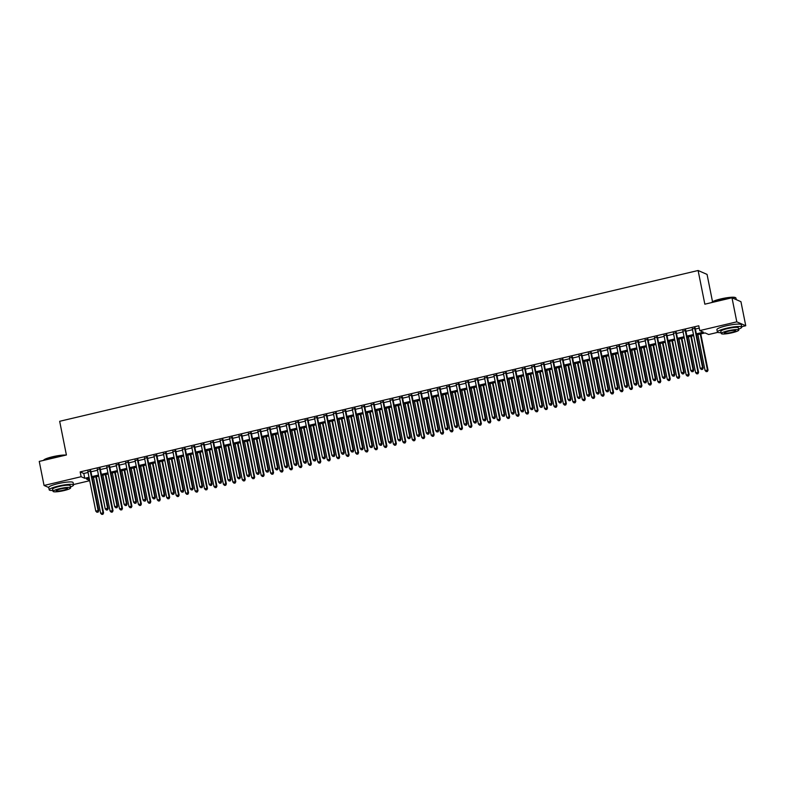 <?xml version="1.0" encoding="UTF-8"?>
<svg xmlns="http://www.w3.org/2000/svg" width="785" height="785" viewBox="0 0 785 785"><rect width="100%" height="100%" fill="white"/><g stroke="black" fill="none" stroke-linecap="round" stroke-linejoin="round"><path stroke-width="1.18" d="M712.525 301.754L707.059 274.407L698.11 270.501L59.67 421.3L66.401 454.986L39.25 461.403L44.058 485.464L81.13 476.711L84.751 478.291L89.029 477.29M698.11 270.501L704.842 304.188L731.993 297.77L740.942 301.685L745.75 325.746L741.668 326.707M717.755 332.359L708.678 334.508L705.058 332.918L696.57 334.92M89.706 480.705L73.476 484.541M90.785 470.98L87.9 471.657M100.235 468.743L97.34 469.43M109.674 466.516L106.789 467.193M119.124 464.288L116.229 464.965M128.563 462.051L125.678 462.738M138.013 459.824L135.118 460.501M147.452 457.596L144.568 458.273M156.902 455.359L154.007 456.046M166.341 453.131L163.457 453.808M175.791 450.894L172.896 451.581M185.231 448.667L182.346 449.354M194.68 446.439L191.785 447.116M204.12 444.202L201.235 444.889M213.559 441.975L210.674 442.661M223.009 439.747L220.124 440.424M232.448 437.51L229.563 438.197M241.898 435.283L239.013 435.969M251.337 433.055L248.452 433.732M260.787 430.818L257.902 431.505M270.226 428.59L267.342 429.277M279.676 426.363L276.791 427.04M289.115 424.126L286.231 424.813M298.565 421.898L295.68 422.585M308.005 419.671L305.12 420.348M317.454 417.434L314.569 418.12M326.894 415.206L324.009 415.893M336.343 412.979L333.448 413.656M345.783 410.741L342.898 411.428M355.232 408.514L352.337 409.201M364.672 406.287L361.787 406.964M374.121 404.049L371.226 404.736M383.561 401.822L380.676 402.499M393.01 399.594L390.116 400.272M402.45 397.357L399.565 398.044M411.899 395.13L409.005 395.807M421.339 392.902L418.454 393.579M430.788 390.665L427.894 391.352M440.228 388.438L437.343 389.115M449.677 386.21L446.783 386.887M459.117 383.973L456.232 384.66M468.566 381.745L465.672 382.423M478.006 379.518L475.121 380.195M487.456 377.281L484.561 377.968M496.895 375.053L494.01 375.73M506.345 372.826L503.45 373.503M515.784 370.589L512.899 371.276M525.224 368.361L522.339 369.038M534.673 366.124L531.788 366.811M544.113 363.897L541.228 364.583M553.562 361.669L550.678 362.346M563.002 359.432L560.117 360.119M572.451 357.204L569.567 357.891M581.891 354.977L579.006 355.654M591.34 352.74L588.456 353.427M600.78 350.512L597.895 351.199M610.23 348.285L607.345 348.962M619.669 346.048L616.784 346.735M629.119 343.82L626.234 344.507M638.558 341.593L635.673 342.27M648.008 339.355L645.113 340.042M657.447 337.128L654.562 337.815M666.897 334.901L664.002 335.578M676.336 332.663L673.452 333.35M685.786 330.436L682.891 331.123M696.354 333.831L703.36 332.183L699.739 330.593L698.778 325.785L80.168 471.893L83.789 473.483L88.067 472.472M90.952 471.795L97.507 470.244M100.392 469.558L106.946 468.017M109.841 467.33L116.396 465.78M119.281 465.103L125.835 463.552M128.73 462.865L135.285 461.325M138.17 460.638L144.725 459.088M147.619 458.411L154.174 456.86M157.059 456.173L163.614 454.633M166.508 453.946L173.063 452.396M175.948 451.718L182.503 450.168M185.397 449.481L191.952 447.931M194.837 447.254L201.392 445.703M204.286 445.026L210.841 443.476M213.726 442.789L220.281 441.239M223.175 440.562L229.73 439.011M232.615 438.334L239.17 436.784M242.065 436.097L248.619 434.547M251.504 433.87L258.059 432.319M260.954 431.642L267.508 430.092M270.393 429.405L276.948 427.854M279.843 427.177L286.397 425.627M289.282 424.95L295.837 423.4M298.722 422.713L305.286 421.162M308.171 420.485L314.726 418.935M317.611 418.258L324.176 416.707M327.06 416.021L333.615 414.47M336.5 413.793L343.065 412.243M345.95 411.566L352.504 410.015M355.389 409.328L361.954 407.778M364.839 407.101L371.393 405.551M374.278 404.864L380.843 403.323M383.728 402.636L390.282 401.086M393.167 400.409L399.732 398.858M402.617 398.172L409.171 396.631M412.056 395.944L418.611 394.394M421.506 393.717L428.06 392.166M430.945 391.479L437.5 389.939M440.395 389.252L446.95 387.702M449.834 387.025L456.389 385.474M459.284 384.787L465.839 383.247M468.724 382.56L475.278 381.01M478.173 380.332L484.728 378.782M487.613 378.095L494.167 376.555M497.062 375.868L503.617 374.317M506.502 373.64L513.056 372.09M515.951 371.403L522.506 369.863M525.391 369.176L531.945 367.625M534.84 366.948L541.395 365.398M544.28 364.711L550.834 363.17M553.729 362.484L560.284 360.933M563.169 360.256L569.724 358.706M572.618 358.019L579.173 356.468M582.058 355.791L588.613 354.241M591.507 353.564L598.062 352.014M600.947 351.327L607.502 349.776M610.387 349.099L616.951 347.549M619.836 346.872L626.391 345.322M629.276 344.635L635.84 343.084M638.725 342.407L645.28 340.857M648.165 340.18L654.729 338.629M657.614 337.942L664.169 336.392M667.054 335.715L673.618 334.165M676.503 333.488L683.058 331.937M685.943 331.25L692.507 329.7M695.392 329.023L699.239 328.11M695.225 328.209L692.341 328.886M731.993 297.77L736.801 321.84L745.75 325.746M48.739 487.514L44.058 485.464M80.168 471.893L81.13 476.711M699.739 330.593L736.801 321.84M91.914 476.603L98.468 475.053M101.353 474.375L107.908 472.825M110.803 472.148L117.357 470.598M120.242 469.911L126.797 468.36M129.692 467.683L136.247 466.133M139.131 465.446L145.686 463.906M148.581 463.219L155.136 461.668M158.02 460.991L164.575 459.441M167.47 458.754L174.025 457.213M176.91 456.527L183.464 454.976M186.359 454.299L192.914 452.749M195.799 452.062L202.353 450.521M205.248 449.834L211.803 448.284M214.688 447.607L221.242 446.057M224.137 445.37L230.692 443.829M233.577 443.142L240.131 441.592M243.026 440.915L249.581 439.364M252.466 438.678L259.021 437.137M261.915 436.45L268.47 434.9M271.355 434.223L277.91 432.672M280.804 431.986L287.359 430.445M290.244 429.758L296.799 428.208M299.684 427.531L306.248 425.98M309.133 425.293L315.688 423.753M318.573 423.066L325.137 421.516M328.022 420.838L334.577 419.288M337.462 418.601L344.026 417.051M346.911 416.374L353.466 414.823M356.351 414.146L362.915 412.596M365.8 411.909L372.355 410.359M375.24 409.682L381.804 408.131M384.689 407.454L391.244 405.904M394.129 405.217L400.693 403.667M403.578 402.99L410.133 401.439M413.018 400.762L419.573 399.212M422.467 398.525L429.022 396.974M431.907 396.297L438.462 394.747M441.356 394.07L447.911 392.52M450.796 391.833L457.351 390.282M460.245 389.605L466.8 388.055M469.685 387.378L476.24 385.827M479.135 385.141L485.689 383.59M488.574 382.913L495.129 381.363M498.024 380.686L504.578 379.135M507.463 378.448L514.018 376.898M516.913 376.221L523.467 374.671M526.352 373.984L532.907 372.443M535.802 371.756L542.356 370.206M545.241 369.529L551.796 367.979M554.691 367.292L561.246 365.751M564.13 365.064L570.685 363.514M573.58 362.837L580.135 361.286M583.019 360.6L589.574 359.059M592.469 358.372L599.024 356.822M601.909 356.145L608.463 354.594M611.348 353.907L617.913 352.367M620.798 351.68L627.352 350.13M630.237 349.453L636.802 347.902M639.687 347.215L646.241 345.675M649.126 344.988L655.691 343.438M658.576 342.76L665.13 341.21M668.015 340.523L674.58 338.983M677.465 338.296L684.02 336.745M686.904 336.068L693.469 334.518M89.245 478.379L86.448 479.036L89.657 480.44M693.685 335.607L687.13 337.158M684.235 337.835L677.681 339.385M674.796 340.062L668.241 341.612M665.346 342.299L658.792 343.85M655.907 344.527L649.352 346.077M646.457 346.754L639.903 348.304M637.018 348.991L630.463 350.542M627.568 351.219L621.014 352.769M618.129 353.446L611.574 354.997M608.679 355.683L602.124 357.234M599.24 357.911L592.685 359.461M589.79 360.148L583.235 361.689M580.351 362.376L573.796 363.926M570.901 364.603L564.346 366.153M561.461 366.84L554.907 368.381M552.012 369.068L545.457 370.618M542.572 371.295L536.018 372.846M533.123 373.532L526.568 375.073M523.683 375.76L517.129 377.31M514.234 377.987L507.679 379.538M504.794 380.225L498.239 381.765M495.355 382.452L488.79 384.002M485.905 384.679L479.35 386.23M476.466 386.917L469.901 388.457M467.016 389.144L460.461 390.695M457.576 391.372L451.012 392.922M448.127 393.609L441.572 395.149M438.687 395.836L432.123 397.387M429.238 398.064L422.683 399.614M419.798 400.301L413.234 401.841M410.349 402.528L403.794 404.079M400.909 404.756L394.345 406.306M391.46 406.993L384.905 408.543M382.02 409.221L375.465 410.771M372.571 411.448L366.016 412.998M363.131 413.685L356.576 415.236M353.682 415.913L347.127 417.463M344.242 418.14L337.687 419.69M334.793 420.377L328.238 421.928M325.353 422.605L318.798 424.155M315.904 424.832L309.349 426.383M306.464 427.069L299.909 428.62M297.015 429.297L290.46 430.847M287.575 431.524L281.02 433.075M278.125 433.762L271.571 435.312M268.686 435.989L262.131 437.539M259.236 438.216L252.682 439.767M249.797 440.454L243.242 442.004M240.347 442.681L233.793 444.231M230.908 444.909L224.353 446.459M221.458 447.146L214.904 448.696M212.019 449.373L205.464 450.924M202.569 451.611L196.014 453.151M193.13 453.838L186.575 455.388M183.69 456.065L177.125 457.616M174.241 458.303L167.686 459.843M164.801 460.53L158.236 462.08M155.351 462.757L148.797 464.308M145.912 464.995L139.347 466.535M136.462 467.222L129.908 468.773M127.023 469.45L120.458 471M117.573 471.687L111.019 473.227M108.134 473.914L101.569 475.465M98.684 476.142L92.13 477.692M83.789 473.483L84.751 478.291M694.627 327.944L702.585 367.792L700.22 368.351L692.262 328.503M695.147 327.816L703.193 368.057L702.585 367.792L702.31 369.284L701.368 369.509L702.31 369.284M702.555 369.392L703.193 368.057M700.22 368.351L701.368 369.509M697.894 334.606L705.058 370.461L708.031 370.167L700.789 333.929M707.148 371.403L706.196 371.629L707.383 371.511L707.422 369.902L700.259 334.047M706.196 371.629L705.058 370.461M708.031 370.167L707.383 371.511M720.758 298.938A12.118 1.884 -11.3 0 1 735.388 297.584L735.731 297.809A12.423 1.933 168.7 0 0 720.748 299.193A12.423 1.933 168.7 0 0 711.72 302.559L711.916 302.274A12.118 1.884 -11.3 0 1 720.758 298.938M736.261 299.635L735.947 298.074A12.423 1.933 168.7 0 0 735.731 297.809M738.606 329.141A12.423 1.933 168.7 0 0 741.756 327.149A12.423 1.933 168.7 0 0 726.557 328.258A12.423 1.933 168.7 0 0 717.392 332.016A12.423 1.933 168.7 0 0 721.072 332.654M741.756 327.149L741.275 324.745A12.423 1.933 168.7 0 0 726.076 325.853A12.423 1.933 168.7 0 0 716.911 329.612L717.392 332.016M721.248 333.546L720.807 331.329A8.939 1.393 -11.3 0 1 727.401 328.63A8.939 1.393 -11.3 0 1 738.342 327.826L738.793 330.043A8.939 1.393 168.7 0 0 727.842 330.838A8.939 1.393 168.7 0 0 721.248 333.546A8.939 1.393 168.7 0 0 732.199 332.742A8.939 1.393 168.7 0 0 738.793 330.043M728.617 331.182A5.76 0.893 168.7 0 0 724.369 332.928A5.76 0.893 168.7 0 0 731.424 332.408A5.76 0.893 168.7 0 0 735.673 330.662A5.76 0.893 168.7 0 0 728.617 331.182M65.263 455.261A12.423 1.933 168.7 0 0 52.556 457.017A12.423 1.933 168.7 0 0 43.528 460.393L43.724 460.108A12.118 1.884 -11.3 0 1 52.566 456.762A12.118 1.884 -11.3 0 1 65.95 455.094M70.415 486.975A12.423 1.933 168.7 0 0 73.564 484.973A12.423 1.933 168.7 0 0 58.365 486.092A12.423 1.933 168.7 0 0 49.21 489.84A12.423 1.933 168.7 0 0 52.88 490.478M73.564 484.973L73.084 482.569A12.423 1.933 168.7 0 0 57.884 483.678A12.423 1.933 168.7 0 0 48.729 487.436L49.21 489.84M53.056 491.371L52.615 489.163A8.939 1.393 -11.3 0 1 59.209 486.455A8.939 1.393 -11.3 0 1 70.159 485.66L70.601 487.868A8.939 1.393 168.7 0 0 59.65 488.672A8.939 1.393 168.7 0 0 53.056 491.371A8.939 1.393 168.7 0 0 64.007 490.576A8.939 1.393 168.7 0 0 70.601 487.868M60.425 489.006A5.76 0.893 168.7 0 0 56.177 490.753A5.76 0.893 168.7 0 0 63.232 490.233A5.76 0.893 168.7 0 0 67.481 488.496A5.76 0.893 168.7 0 0 60.425 489.006M685.177 330.171L693.145 370.02L690.78 370.579L682.822 330.73M685.707 330.043L693.744 370.284L693.145 370.02L692.861 371.521L691.919 371.747L692.861 371.521M693.106 371.629L693.744 370.284M690.78 370.579L691.919 371.747M675.738 332.398L683.696 372.247L681.341 372.806L673.373 332.958M676.258 332.281L684.304 372.512L683.696 372.247L683.421 373.748L682.479 373.974L683.421 373.748M683.666 373.856L684.304 372.512M681.341 372.806L682.479 373.974M666.288 334.636L674.256 374.484L671.891 375.044L663.933 335.195M666.818 334.508L674.855 374.749L674.256 374.484L673.972 375.976L673.03 376.201L673.972 375.976M674.217 376.084L674.855 374.749M671.891 375.044L673.03 376.201M656.849 336.863L664.807 376.712L662.452 377.271L654.484 337.422M657.369 336.736L665.415 376.977L664.807 376.712L664.532 378.213L663.59 378.439L664.532 378.213M664.777 378.321L665.415 376.977M662.452 377.271L663.59 378.439M688.455 336.843L695.618 372.689L698.581 372.404L691.34 336.157M697.698 373.631L696.756 373.856L697.943 373.738L697.973 372.139L690.81 336.284M696.756 373.856L695.618 372.689M698.581 372.404L697.943 373.738M679.005 339.071L686.168 374.926L689.142 374.631L681.9 338.384M688.259 375.868L687.307 376.084L688.494 375.966L688.533 374.366L681.37 338.512M687.307 376.084L686.168 374.926M689.142 374.631L688.494 375.966M669.566 341.298L676.729 377.153L679.692 376.859L672.451 340.621M678.809 378.095L677.867 378.321L679.054 378.203L679.084 376.594L671.921 340.739M677.867 378.321L676.729 377.153M679.692 376.859L679.054 378.203M660.116 343.536L667.279 379.381L670.253 379.096L663.011 342.849M669.369 380.323L668.428 380.548L669.605 380.431L669.644 378.831L662.481 342.976M668.428 380.548L667.279 379.381M670.253 379.096L669.605 380.431M647.399 339.091L655.367 378.949L653.002 379.498L645.044 339.65M647.929 338.973L655.966 379.204L655.367 378.949L655.082 380.44L654.14 380.666L655.082 380.44M655.328 380.548L655.966 379.204M653.002 379.498L654.14 380.666M650.677 345.763L657.84 381.618L660.803 381.324L653.562 345.076M659.92 382.56L658.978 382.776L660.165 382.658L660.195 381.059L653.032 345.204M658.978 382.776L657.84 381.618M660.803 381.324L660.165 382.658M637.96 341.328L645.918 381.176L643.563 381.736L635.595 341.887M638.48 341.2L646.526 381.441L645.918 381.176L645.643 382.678L644.701 382.894L645.643 382.678M645.888 382.776L646.526 381.441M643.563 381.736L644.701 382.894M641.227 347.99L648.39 383.845L651.364 383.551L644.122 347.313M650.48 384.787L649.538 385.013L650.716 384.895L650.755 383.286L643.592 347.441M649.538 385.013L648.39 383.845M651.364 383.551L650.716 384.895M628.51 343.555L636.478 383.404L634.113 383.963L626.155 344.115M629.04 343.428L637.077 383.669L636.478 383.404L636.193 384.905L635.251 385.131L636.193 384.905M636.439 385.013L637.077 383.669M634.113 383.963L635.251 385.131M631.788 350.228L638.951 386.073L641.914 385.788L634.672 349.541M641.031 387.015L640.089 387.24L641.276 387.123L641.316 385.523L634.143 349.668M640.089 387.24L638.951 386.073M641.914 385.788L641.276 387.123M619.071 345.783L627.029 385.641L624.674 386.191L616.706 346.342M619.591 345.665L627.637 385.896L627.029 385.641L626.754 387.133L625.812 387.358L626.754 387.133M626.999 387.24L627.637 385.896M624.674 386.191L625.812 387.358M622.338 352.455L629.501 388.31L632.474 388.016L625.233 351.778M631.591 389.252L630.649 389.468L631.827 389.35L631.866 387.751L624.703 351.896M630.649 389.468L629.501 388.31M632.474 388.016L631.827 389.35M609.621 348.02L617.589 387.868L615.224 388.428L607.266 348.579M610.151 347.892L618.188 388.133L617.589 387.868L617.314 389.37L616.362 389.586L617.314 389.37M617.55 389.468L618.188 388.133M615.224 388.428L616.362 389.586M612.899 354.683L620.062 390.537L623.025 390.243L615.783 354.006M622.142 391.479L621.2 391.705L622.387 391.587L622.427 389.978L615.254 354.133M621.2 391.705L620.062 390.537M623.025 390.243L622.387 391.587M600.182 350.247L608.139 390.096L605.784 390.655L597.817 350.807M600.702 350.12L608.748 390.361L608.139 390.096L607.865 391.597L606.923 391.823L607.865 391.597M608.11 391.705L608.748 390.361M605.784 390.655L606.923 391.823M603.449 356.92L610.612 392.765L613.585 392.48L606.344 356.233M612.702 393.707L611.76 393.933L612.938 393.815L612.977 392.215L605.814 356.361M611.76 393.933L610.612 392.765M613.585 392.48L612.938 393.815M590.732 352.485L598.7 392.333L596.335 392.883L588.377 353.034M591.262 352.357L599.298 392.598L598.7 392.333L598.425 393.825L597.473 394.05L598.425 393.825M598.661 393.933L599.298 392.598M596.335 392.883L597.473 394.05M594.01 359.147L601.173 395.002L604.136 394.708L596.894 358.47M603.253 395.944L602.311 396.16L603.498 396.042L603.537 394.443L596.365 358.588M602.311 396.16L601.173 395.002M604.136 394.708L603.498 396.042M581.292 354.712L589.25 394.561L586.895 395.12L578.928 355.271M581.813 354.584L589.859 394.826L589.25 394.561L588.976 396.062L588.034 396.278L588.976 396.062M589.221 396.16L589.859 394.826M586.895 395.12L588.034 396.278M584.56 361.375L591.723 397.23L594.696 396.935L587.455 360.698M593.813 398.172L592.871 398.397L594.059 398.28L594.088 396.67L586.925 360.825M592.871 398.397L591.723 397.23M594.696 396.935L594.059 398.28M571.843 356.939L579.811 396.788L577.446 397.347L569.488 357.499M572.373 356.822L580.409 397.053L579.811 396.788L579.536 398.289L578.584 398.515L579.536 398.289M579.772 398.397L580.409 397.053M577.446 397.347L578.584 398.515M575.12 363.612L582.284 399.467L585.247 399.173L578.005 362.925M584.364 400.399L583.422 400.625L584.609 400.507L584.648 398.908L577.485 363.053M583.422 400.625L582.284 399.467M585.247 399.173L584.609 400.507M562.403 359.177L570.361 399.025L568.006 399.575L560.039 359.726M562.933 359.049L570.97 399.29L570.361 399.025L570.087 400.517L569.145 400.742L570.087 400.517M570.332 400.625L570.97 399.29M568.006 399.575L569.145 400.742M565.671 365.839L572.844 401.694L575.807 401.4L568.566 365.162M574.924 402.636L573.982 402.852L575.169 402.734L575.199 401.135L568.036 365.28M573.982 402.852L572.844 401.694M575.807 401.4L575.169 402.734M552.954 361.404L560.922 401.253L558.557 401.812L550.599 361.963M553.484 361.277L561.52 401.518L560.922 401.253L560.647 402.754L559.695 402.97L560.647 402.754M560.883 402.852L561.52 401.518M558.557 401.812L559.695 402.97M556.231 368.067L563.394 403.922L566.358 403.627L559.116 367.39M565.475 404.864L564.533 405.089L565.72 404.972L565.759 403.362L558.596 367.517M564.533 405.089L563.394 403.922M566.358 403.627L565.72 404.972M543.514 363.632L551.472 403.48L549.117 404.039L541.15 364.191M544.044 363.514L552.081 403.745L551.472 403.48L551.198 404.981L550.256 405.207L551.198 404.981M551.443 405.089L552.081 403.745M549.117 404.039L550.256 405.207M546.782 370.304L553.955 406.159L556.918 405.865L549.677 369.617M556.035 407.091L555.093 407.317L556.28 407.199L556.31 405.6L549.147 369.745M555.093 407.317L553.955 406.159M556.918 405.865L556.28 407.199M534.065 365.869L542.033 405.717L539.668 406.267L531.71 366.418M534.595 365.741L542.631 405.982L542.033 405.717L541.758 407.209L540.806 407.435L541.758 407.209M541.993 407.317L542.631 405.982M539.668 406.267L540.806 407.435M537.342 372.532L544.505 408.386L547.469 408.092L540.227 371.854M546.586 409.328L545.644 409.544L546.831 409.427L546.87 407.827L539.707 371.972M545.644 409.544L544.505 408.386M547.469 408.092L546.831 409.427M524.625 368.096L532.583 407.945L530.228 408.504L522.26 368.656M525.155 367.969L533.192 408.21L532.583 407.945L532.308 409.446L531.366 409.662L532.308 409.446M532.554 409.544L533.192 408.21M530.228 408.504L531.366 409.662M527.893 374.759L535.066 410.614L538.029 410.32L530.788 374.082M537.146 411.556L536.204 411.782L537.391 411.664L537.421 410.055L530.258 374.209M536.204 411.782L535.066 410.614M538.029 410.32L537.391 411.664M515.176 370.324L523.144 410.172L520.779 410.732L512.821 370.883M515.706 370.206L523.742 410.437L523.144 410.172L522.869 411.674L521.917 411.899L522.869 411.674M523.104 411.782L523.742 410.437M520.779 410.732L521.917 411.899M518.453 376.996L525.616 412.851L528.58 412.557L521.338 376.309M527.697 413.783L526.755 414.009L527.942 413.891L527.981 412.292L520.818 376.437M526.755 414.009L525.616 412.851M528.58 412.557L527.942 413.891M505.736 372.561L513.694 412.41L511.339 412.959L503.371 373.111M506.266 372.433L514.303 412.674L513.694 412.41L513.419 413.901L512.477 414.127L513.419 413.901M513.665 414.009L514.303 412.674M511.339 412.959L512.477 414.127M509.014 379.224L516.177 415.079L519.14 414.784L511.898 378.547M518.257 416.021L517.315 416.236L518.502 416.119L518.532 414.519L511.369 378.664M517.315 416.236L516.177 415.079M519.14 414.784L518.502 416.119M496.287 374.788L504.255 414.637L501.89 415.196L493.932 375.348M496.817 374.661L504.863 414.902L504.255 414.637L503.98 416.138L503.028 416.354L503.98 416.138M504.215 416.236L504.863 414.902M501.89 415.196L503.028 416.354M499.564 381.451L506.727 417.306L509.691 417.012L502.449 380.774M508.817 418.248L507.866 418.474L509.053 418.356L509.092 416.747L501.929 380.902M507.866 418.474L506.727 417.306M509.691 417.012L509.053 418.356M486.847 377.016L494.805 416.864L492.45 417.424L484.482 377.575M487.377 376.898L495.413 417.129L494.805 416.864L494.53 418.366L493.588 418.591L494.53 418.366M494.776 418.474L495.413 417.129M492.45 417.424L493.588 418.591M490.125 383.688L497.288 419.543L500.251 419.249L493.009 383.001M499.368 420.475L498.426 420.701L499.613 420.583L499.643 418.984L492.48 383.129M498.426 420.701L497.288 419.543M500.251 419.249L499.613 420.583M477.398 379.253L485.365 419.102L483.001 419.661L475.043 379.803M477.928 379.126L485.974 419.367L485.365 419.102L485.091 420.593L484.139 420.819L485.091 420.593M485.326 420.701L485.974 419.367M483.001 419.661L484.139 420.819M480.675 385.916L487.838 421.771L490.802 421.476L483.56 385.239M489.928 422.713L488.976 422.929L490.164 422.821L490.203 421.211L483.04 385.356M488.976 422.929L487.838 421.771M490.802 421.476L490.164 422.821M467.958 381.481L475.916 421.329L473.561 421.888L465.593 382.04M468.488 381.353L476.524 421.594L475.916 421.329L475.641 422.83L474.699 423.046L475.641 422.83M475.887 422.929L476.524 421.594M473.561 421.888L474.699 423.046M471.236 388.143L478.399 423.998L481.362 423.704L474.12 387.466M480.479 424.94L479.537 425.166L480.724 425.048L480.754 423.439L473.59 387.594M479.537 425.166L478.399 423.998M481.362 423.704L480.724 425.048M458.509 383.708L466.476 423.557L464.112 424.116L456.154 384.267M459.039 383.59L467.085 423.822L466.476 423.557L466.202 425.058L465.26 425.284L466.202 425.058M466.437 425.166L467.085 423.822M464.112 424.116L465.26 425.284M461.786 390.38L468.949 426.235L471.913 425.941L464.671 389.694M471.039 427.168L470.087 427.393L471.275 427.275L471.314 425.676L464.151 389.821M470.087 427.393L468.949 426.235M471.913 425.941L471.275 427.275M449.069 385.945L457.027 425.794L454.672 426.353L446.704 386.495M449.599 385.818L457.635 426.059L457.027 425.794L456.752 427.285L455.81 427.511L456.752 427.285M456.998 427.393L457.635 426.059M454.672 426.353L455.81 427.511M452.346 392.608L459.51 428.463L462.473 428.168L455.231 391.931M461.59 429.405L460.648 429.63L461.835 429.513L461.865 427.903L454.701 392.049M460.648 429.63L459.51 428.463M462.473 428.168L461.835 429.513M439.629 388.173L447.587 428.021L445.223 428.581L437.265 388.732M440.149 388.045L448.196 428.286L447.587 428.021L447.313 429.523L446.371 429.738L447.313 429.523M447.548 429.621L448.196 428.286M445.223 428.581L446.371 429.738M442.897 394.845L450.06 430.69L453.024 430.396L445.782 394.158M452.15 431.632L451.198 431.858L452.386 431.74L452.425 430.131L445.262 394.286M451.198 431.858L450.06 430.69M453.024 430.396L452.386 431.74M430.18 390.4L438.148 430.249L435.783 430.808L427.815 390.959M430.71 390.282L438.746 430.514L438.148 430.249L437.863 431.75L436.921 431.976L437.863 431.75M438.108 431.858L438.746 430.514M435.783 430.808L436.921 431.976M433.457 397.073L440.62 432.927L443.584 432.633L436.342 396.386M442.701 433.86L441.759 434.085L442.946 433.968L442.975 432.368L435.812 396.513M441.759 434.085L440.62 432.927M443.584 432.633L442.946 433.968M420.74 392.637L428.698 432.486L426.334 433.045L418.376 393.197M421.26 392.51L429.307 432.751L428.698 432.486L428.424 433.977L427.482 434.203L428.424 433.977M428.659 434.085L429.307 432.751M426.334 433.045L427.482 434.203M424.008 399.3L431.171 435.155L434.134 434.861L426.893 398.623M433.261 436.097L432.309 436.323L433.497 436.205L433.536 434.596L426.373 398.741M432.309 436.323L431.171 435.155M434.134 434.861L433.497 436.205M411.291 394.865L419.259 434.713L416.894 435.273L408.926 395.424M411.821 394.737L419.857 434.978L419.259 434.713L418.974 436.215L418.032 436.431L418.974 436.215M419.219 436.313L419.857 434.978M416.894 435.273L418.032 436.431M414.568 401.537L421.731 437.382L424.695 437.088L417.453 400.85M423.812 438.324L422.87 438.55L424.057 438.432L424.086 436.823L416.923 400.978M422.87 438.55L421.731 437.382M424.695 437.088L424.057 438.432M401.851 397.092L409.809 436.941L407.444 437.5L399.486 397.652M402.371 396.974L410.418 437.206L409.809 436.941L409.534 438.442L408.592 438.668L409.534 438.442M409.77 438.55L410.418 437.206M407.444 437.5L408.592 438.668M405.119 403.765L412.282 439.62L415.245 439.325L408.004 403.078M414.372 440.552L413.42 440.777L414.608 440.66L414.647 439.06L407.484 403.205M413.42 440.777L412.282 439.62M415.245 439.325L414.608 440.66M392.402 399.329L400.37 439.178L398.005 439.737L390.037 399.889M392.932 399.202L400.968 439.443L400.37 439.178L400.085 440.67L399.143 440.895L400.085 440.67M400.33 440.777L400.968 439.443M398.005 439.737L399.143 440.895M395.679 405.992L402.842 441.847L405.806 441.553L398.564 405.315M404.923 442.789L403.981 443.015L405.168 442.897L405.197 441.288L398.034 405.433M403.981 443.015L402.842 441.847M405.806 441.553L405.168 442.897M382.962 401.557L390.92 441.405L388.555 441.965L380.597 402.116M383.482 401.429L391.529 441.67L390.92 441.405L390.645 442.907L389.703 443.123L390.645 442.907M390.891 443.015L391.529 441.67M388.555 441.965L389.703 443.123M386.23 408.229L393.393 444.075L396.366 443.78L389.125 407.543M395.483 445.016L394.531 445.242L395.718 445.124L395.758 443.525L388.595 407.67M394.531 445.242L393.393 444.075M396.366 443.78L395.718 445.124M373.513 403.784L381.481 443.633L379.116 444.192L371.158 404.344M374.043 403.667L382.079 443.898L381.481 443.633L381.196 445.134L380.254 445.36L381.196 445.134M381.441 445.242L382.079 443.898M379.116 444.192L380.254 445.36M376.79 410.457L383.953 446.312L386.917 446.017L379.675 409.77M386.034 447.254L385.092 447.47L386.279 447.352L386.308 445.752L379.145 409.898M385.092 447.47L383.953 446.312M386.917 446.017L386.279 447.352M364.073 406.022L372.031 445.87L369.676 446.429L361.708 406.581M364.593 405.894L372.639 446.135L372.031 445.87L371.756 447.362L370.814 447.587L371.756 447.362M372.002 447.47L372.639 446.135M369.676 446.429L370.814 447.587M367.341 412.684L374.504 448.539L377.477 448.245L370.235 412.007M376.594 449.481L375.642 449.707L376.829 449.589L376.869 447.98L369.706 412.125M375.642 449.707L374.504 448.539M377.477 448.245L376.829 449.589M354.624 408.249L362.591 448.098L360.227 448.657L352.269 408.808M355.154 408.121L363.19 448.363L362.591 448.098L362.307 449.599L361.365 449.825L362.307 449.599M362.552 449.707L363.19 448.363M360.227 448.657L361.365 449.825M357.901 414.922L365.064 450.767L368.028 450.472L360.786 414.235M367.144 451.709L366.202 451.934L367.39 451.817L367.419 450.217L360.256 414.362M366.202 451.934L365.064 450.767M368.028 450.472L367.39 451.817M345.184 410.476L353.142 450.325L350.787 450.884L342.819 411.036M345.704 410.359L353.75 450.59L353.142 450.325L352.867 451.826L351.925 452.052L352.867 451.826M353.113 451.934L353.75 450.59M350.787 450.884L351.925 452.052M348.452 417.149L355.615 453.004L358.588 452.709L351.346 416.462M357.705 453.946L356.763 454.162L357.94 454.044L357.98 452.445L350.816 416.59M356.763 454.162L355.615 453.004M358.588 452.709L357.94 454.044M335.735 412.714L343.702 452.562L341.338 453.122L333.38 413.273M336.265 412.586L344.301 452.827L343.702 452.562L343.418 454.054L342.476 454.279L343.418 454.054M343.663 454.162L344.301 452.827M341.338 453.122L342.476 454.279M339.012 419.376L346.175 455.231L349.139 454.937L341.897 418.699M348.255 456.173L347.313 456.399L348.501 456.281L348.53 454.672L341.367 418.817M347.313 456.399L346.175 455.231M349.139 454.937L348.501 456.281M326.295 414.941L334.253 454.79L331.898 455.349L323.93 415.5M326.815 414.814L334.861 455.055L334.253 454.79L333.978 456.291L333.036 456.517L333.978 456.291M334.224 456.399L334.861 455.055M331.898 455.349L333.036 456.517M329.563 421.614L336.726 457.459L339.699 457.164L332.457 420.927M338.816 458.401L337.874 458.626L339.051 458.509L339.091 456.909L331.927 421.054M337.874 458.626L336.726 457.459M339.699 457.164L339.051 458.509M316.846 417.169L324.813 457.017L322.449 457.576L314.491 417.728M317.375 417.051L325.412 457.282L324.813 457.017L324.529 458.518L323.587 458.744L324.529 458.518M324.774 458.626L325.412 457.282M322.449 457.576L323.587 458.744M320.123 423.841L327.286 459.696L330.25 459.402L323.008 423.154M329.366 460.638L328.424 460.854L329.612 460.736L329.651 459.137L322.478 423.282M328.424 460.854L327.286 459.696M330.25 459.402L329.612 460.736M307.406 419.406L315.364 459.254L313.009 459.814L305.041 419.965M307.926 419.278L315.972 459.519L315.364 459.254L315.089 460.746L314.147 460.972L315.089 460.746M315.334 460.854L315.972 459.519M313.009 459.814L314.147 460.972M310.674 426.069L317.837 461.923L320.81 461.629L313.568 425.391M319.927 462.865L318.985 463.091L320.162 462.973L320.201 461.364L313.038 425.509M318.985 463.091L317.837 461.923M320.81 461.629L320.162 462.973M297.957 421.633L305.924 461.482L303.56 462.041L295.602 422.193M298.486 421.506L306.523 461.747L305.924 461.482L305.65 462.983L304.698 463.209L305.65 462.983M305.885 463.091L306.523 461.747M303.56 462.041L304.698 463.209M301.234 428.306L308.397 464.151L311.36 463.866L304.119 427.619M310.477 465.093L309.535 465.319L310.723 465.201L310.762 463.601L303.589 427.746M309.535 465.319L308.397 464.151M311.36 463.866L310.723 465.201M288.517 423.861L296.475 463.719L294.12 464.269L286.152 424.42M289.037 423.743L297.083 463.974L296.475 463.719L296.2 465.211L295.258 465.436L296.2 465.211M296.445 465.319L297.083 463.974M294.12 464.269L295.258 465.436M291.784 430.533L298.948 466.388L301.921 466.094L294.679 429.846M301.038 467.33L300.096 467.546L301.273 467.428L301.312 465.829L294.149 429.974M300.096 467.546L298.948 466.388M301.921 466.094L301.273 467.428M279.067 426.098L287.035 465.947L284.67 466.506L276.712 426.657M279.597 425.97L287.634 466.212L287.035 465.947L286.76 467.448L285.809 467.664L286.76 467.448M286.996 467.546L287.634 466.212M284.67 466.506L285.809 467.664M282.345 432.761L289.508 468.616L292.471 468.321L285.23 432.084M291.588 469.558L290.646 469.783L291.834 469.665L291.873 468.056L284.7 432.201M290.646 469.783L289.508 468.616M292.471 468.321L291.834 469.665M269.628 428.325L277.586 468.174L275.231 468.733L267.263 428.885M270.148 428.198L278.194 468.439L277.586 468.174L277.311 469.675L276.369 469.901L277.311 469.675M277.556 469.783L278.194 468.439M275.231 468.733L276.369 469.901M272.895 434.998L280.059 470.843L283.032 470.558L275.79 434.311M282.149 471.785L281.207 472.011L282.394 471.893L282.423 470.293L275.26 434.439M281.207 472.011L280.059 470.843M283.032 470.558L282.394 471.893M260.178 430.553L268.146 470.411L265.781 470.961L257.823 431.112M260.708 430.435L268.745 470.666L268.146 470.411L267.871 471.903L266.92 472.128L267.871 471.903M268.107 472.011L268.745 470.666M265.781 470.961L266.92 472.128M263.456 437.225L270.619 473.08L273.582 472.786L266.341 436.548M272.699 474.022L271.757 474.238L272.945 474.12L272.984 472.521L265.821 436.666M271.757 474.238L270.619 473.08M273.582 472.786L272.945 474.12M250.739 432.79L258.697 472.639L256.342 473.198L248.374 433.349M251.269 432.663L259.305 472.904L258.697 472.639L258.422 474.14L257.48 474.356L258.422 474.14M258.667 474.238L259.305 472.904M256.342 473.198L257.48 474.356M254.006 439.453L261.179 475.308L264.143 475.013L256.901 438.776M263.26 476.25L262.318 476.475L263.505 476.358L263.534 474.748L256.371 438.903M262.318 476.475L261.179 475.308M264.143 475.013L263.505 476.358M241.289 435.018L249.257 474.866L246.892 475.425L238.934 435.577M241.819 434.89L249.856 475.131L249.257 474.866L248.982 476.367L248.031 476.593L248.982 476.367M249.218 476.475L249.856 475.131M246.892 475.425L248.031 476.593M244.567 441.69L251.73 477.535L254.693 477.251L247.452 441.003M253.81 478.477L252.868 478.703L254.055 478.585L254.095 476.986L246.932 441.131M252.868 478.703L251.73 477.535M254.693 477.251L254.055 478.585M231.85 437.255L239.808 477.103L237.453 477.653L229.485 437.804M232.38 437.127L240.416 477.358L239.808 477.103L239.533 478.595L238.591 478.821L239.533 478.595M239.778 478.703L240.416 477.358M237.453 477.653L238.591 478.821M235.117 443.917L242.29 479.772L245.254 479.478L238.012 443.24M244.37 480.714L243.429 480.93L244.616 480.812L244.645 479.213L237.482 443.358M243.429 480.93L242.29 479.772M245.254 479.478L244.616 480.812M222.4 439.482L230.368 479.331L228.003 479.89L220.045 440.042M222.93 439.355L230.967 479.596L230.368 479.331L230.093 480.832L229.142 481.048L230.093 480.832M230.329 480.93L230.967 479.596M228.003 479.89L229.142 481.048M225.678 446.145L232.841 482L235.804 481.705L228.563 445.468M234.921 482.942L233.979 483.167L235.166 483.05L235.206 481.44L228.042 445.595M233.979 483.167L232.841 482M235.804 481.705L235.166 483.05M212.961 441.71L220.919 481.558L218.564 482.118L210.596 442.269M213.491 441.592L221.527 481.823L220.919 481.558L220.644 483.06L219.702 483.285L220.644 483.06M220.889 483.167L221.527 481.823M218.564 482.118L219.702 483.285M216.228 448.382L223.401 484.237L226.365 483.943L219.123 447.695M225.481 485.169L224.539 485.395L225.727 485.277L225.756 483.678L218.593 447.823M224.539 485.395L223.401 484.237M226.365 483.943L225.727 485.277M203.511 443.947L211.479 483.796L209.114 484.345L201.156 444.496M204.041 443.819L212.078 484.06L211.479 483.796L211.204 485.287L210.252 485.513L211.204 485.287M211.44 485.395L212.078 484.06M209.114 484.345L210.252 485.513M206.789 450.61L213.952 486.464L216.915 486.17L209.673 449.933M216.032 487.406L215.09 487.622L216.277 487.505L216.317 485.905L209.153 450.05M215.09 487.622L213.952 486.464M216.915 486.17L216.277 487.505M194.072 446.174L202.03 486.023L199.675 486.582L191.707 446.734M194.601 446.047L202.638 486.288L202.03 486.023L201.755 487.524L200.813 487.74L201.755 487.524M202 487.622L202.638 486.288M199.675 486.582L200.813 487.74M197.349 452.837L204.512 488.692L207.475 488.398L200.234 452.16M206.592 489.634L205.65 489.86L206.838 489.742L206.867 488.133L199.704 452.288M205.65 489.86L204.512 488.692M207.475 488.398L206.838 489.742M184.622 448.402L192.59 488.25L190.225 488.81L182.267 448.961M185.152 448.284L193.198 488.515L192.59 488.25L192.315 489.752L191.363 489.977L192.315 489.752M192.551 489.86L193.198 488.515M190.225 488.81L191.363 489.977M187.9 455.074L195.063 490.929L198.026 490.635L190.784 454.387M197.153 491.861L196.201 492.087L197.388 491.969L197.427 490.37L190.264 454.515M196.201 492.087L195.063 490.929M198.026 490.635L197.388 491.969M175.183 450.639L183.14 490.488L180.786 491.037L172.818 451.189M175.712 450.512L183.749 490.753L183.14 490.488L182.866 491.979L181.924 492.205L182.866 491.979M183.111 492.087L183.749 490.753M180.786 491.037L181.924 492.205M178.46 457.302L185.623 493.157L188.586 492.862L181.345 456.625M187.703 494.099L186.761 494.314L187.949 494.197L187.978 492.597L180.815 456.742M186.761 494.314L185.623 493.157M188.586 492.862L187.949 494.197M165.733 452.866L173.701 492.715L171.336 493.274L163.378 453.426M166.263 452.739L174.309 492.98L173.701 492.715L173.426 494.216L172.474 494.432L173.426 494.216M173.662 494.314L174.309 492.98M171.336 493.274L172.474 494.432M169.011 459.529L176.174 495.384L179.137 495.09L171.895 458.852M178.264 496.326L177.312 496.552L178.499 496.434L178.538 494.825L171.375 458.98M177.312 496.552L176.174 495.384M179.137 495.09L178.499 496.434M156.293 455.094L164.251 494.942L161.896 495.502L153.929 455.653M156.823 454.976L164.86 495.207L164.251 494.942L163.977 496.444L163.035 496.67L163.977 496.444M164.222 496.552L164.86 495.207M161.896 495.502L163.035 496.67M159.571 461.766L166.734 497.621L169.697 497.327L162.456 461.08M168.814 498.553L167.872 498.779L169.06 498.661L169.089 497.062L161.926 461.207M167.872 498.779L166.734 497.621M169.697 497.327L169.06 498.661M146.854 457.331L154.812 497.18L152.447 497.729L144.489 457.881M147.374 457.204L155.42 497.445L154.812 497.18L154.537 498.671L153.595 498.897L154.537 498.671M154.773 498.779L155.42 497.445M152.447 497.729L153.595 498.897M150.121 463.994L157.285 499.849L160.248 499.554L153.006 463.317M159.375 500.791L158.423 501.007L159.61 500.889L159.649 499.289L152.486 463.435M158.423 501.007L157.285 499.849M160.248 499.554L159.61 500.889M137.404 459.559L145.362 499.407L143.007 499.966L135.04 460.118M137.934 459.431L145.971 499.672L145.362 499.407L145.088 500.909L144.146 501.124L145.088 500.909M145.333 501.007L145.971 499.672M143.007 499.966L144.146 501.124M140.682 466.221L147.845 502.076L150.808 501.782L143.567 465.544M149.925 503.018L148.983 503.244L150.17 503.126L150.2 501.517L143.037 465.672M148.983 503.244L147.845 502.076M150.808 501.782L150.17 503.126M127.965 461.786L135.923 501.635L133.558 502.194L125.6 462.345M128.485 461.668L136.531 501.9L135.923 501.635L135.648 503.136L134.706 503.362L135.648 503.136M135.883 503.244L136.531 501.9M133.558 502.194L134.706 503.362M131.232 468.459L138.395 504.313L141.359 504.019L134.117 467.772M140.486 505.246L139.534 505.471L140.721 505.354L140.76 503.754L133.597 467.899M139.534 505.471L138.395 504.313M141.359 504.019L140.721 505.354M118.515 464.023L126.483 503.872L124.118 504.431L116.151 464.573M119.045 463.896L127.082 504.137L126.483 503.872L126.199 505.363L125.257 505.589L126.199 505.363M126.444 505.471L127.082 504.137M124.118 504.431L125.257 505.589M121.793 470.686L128.956 506.541L131.919 506.246L124.678 470.009M131.036 507.483L130.094 507.699L131.281 507.591L131.311 505.982L124.148 470.127M130.094 507.699L128.956 506.541M131.919 506.246L131.281 507.591M109.076 466.251L117.034 506.099L114.669 506.659L106.711 466.81M109.596 466.123L117.642 506.364L117.034 506.099L116.759 507.601L115.817 507.816L116.759 507.601M116.994 507.699L117.642 506.364M114.669 506.659L115.817 507.816M112.343 472.913L119.506 508.768L122.47 508.474L115.228 472.236M121.596 509.71L120.645 509.936L121.832 509.818L121.871 508.209L114.708 472.364M120.645 509.936L119.506 508.768M122.47 508.474L121.832 509.818M99.626 468.478L107.594 508.327L105.229 508.886L97.261 469.037M100.156 468.36L108.193 508.592L107.594 508.327L107.309 509.828L106.368 510.054L107.309 509.828M107.555 509.936L108.193 508.592M105.229 508.886L106.368 510.054M102.904 475.151L110.067 511.006L113.03 510.711L105.789 474.464M112.147 511.938L111.205 512.163L112.392 512.046L112.422 510.446L105.259 474.591M111.205 512.163L110.067 511.006M113.03 510.711L112.392 512.046M90.187 470.715L98.145 510.564L95.78 511.123L87.822 471.265M90.707 470.588L98.753 510.829L98.145 510.564L97.87 512.056L96.928 512.281L97.87 512.056M98.105 512.163L98.753 510.829M95.78 511.123L96.928 512.281M93.454 477.378L100.617 513.233L103.581 512.939L96.339 476.701M102.707 514.175L101.756 514.391L102.943 514.283L102.982 512.674L95.819 476.819M101.756 514.391L100.617 513.233M103.581 512.939L102.943 514.283"/></g></svg>
